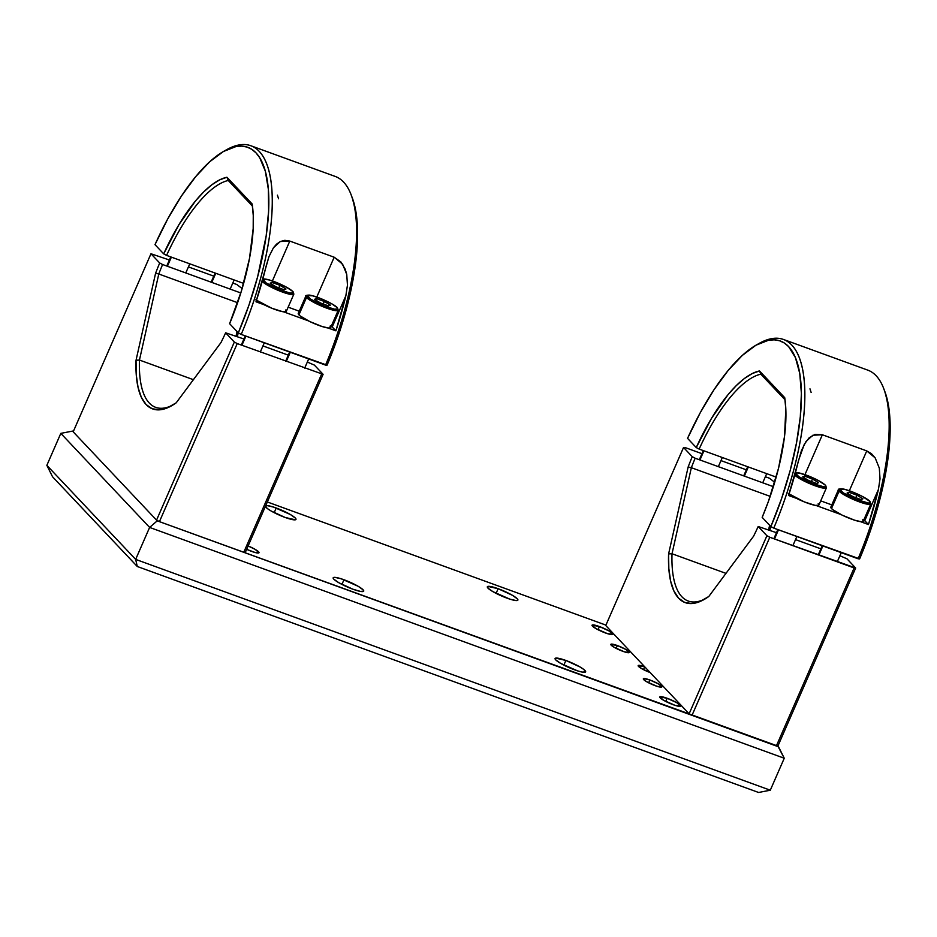 <?xml version="1.0" encoding="UTF-8"?>
<svg xmlns="http://www.w3.org/2000/svg" width="937" height="937" viewBox="0 0 937 937"><rect width="100%" height="100%" fill="white"/><g stroke="black" fill="none" stroke-linecap="round" stroke-linejoin="round"><path stroke-width="1.41" d="M343.973 579.745A16.667 2.729 -156.4 0 1 363.72 591.153A16.667 2.729 -156.4 0 1 352.921 589.221L338.761 582.685L333.806 579.16L333.209 577.754L334.931 577.368L341.209 578.797L358.145 586.281L363.099 589.806L363.697 591.212L360.3 591.376L352.921 589.221A16.667 2.729 -156.4 0 1 333.174 577.813A16.667 2.729 -156.4 0 1 343.973 579.745L341.935 584.419L343.973 579.745M565.878 660.456A16.667 2.729 -156.4 0 1 585.625 671.864A16.667 2.729 -156.4 0 1 574.826 669.92A16.667 2.729 -156.4 0 1 555.079 658.512A16.667 2.729 -156.4 0 1 565.878 660.456L563.84 665.129L565.878 660.456L580.05 666.992L583.845 669.486L585.59 671.923L582.205 672.087L577.59 670.869L560.654 663.384L555.711 659.859L555.114 659.039L555.688 658.125L565.878 660.456M265.663 505.816A16.667 2.729 -156.4 0 1 276.228 508.006L274.19 512.668L276.228 508.006A16.667 2.729 -156.4 0 1 295.975 519.414A16.667 2.729 -156.4 0 1 285.176 517.47A16.667 2.729 -156.4 0 1 265.405 506.402M498.133 588.705A16.667 2.729 -156.4 0 1 517.88 600.113A16.667 2.729 -156.4 0 1 507.081 598.181A16.667 2.729 -156.4 0 1 487.334 586.773A16.667 2.729 -156.4 0 1 498.133 588.705L496.095 593.379L498.133 588.705L512.293 595.241L517.247 598.766L517.845 600.172L516.123 600.558L509.845 599.13L492.909 591.645L487.954 588.12L487.943 586.386L498.133 588.705M643.485 669.627L644.715 666.804L643.485 669.627M248.129 545.943A11.361 1.862 -156.4 0 1 259.01 552.713A11.361 1.862 -156.4 0 1 251.643 551.389A11.361 1.862 -156.4 0 1 246.642 549.328L255.227 552.537L258.987 552.76L255.204 549.387L247.555 545.709M667.156 698.276A11.361 1.862 -156.4 0 1 680.625 706.053A11.361 1.862 -156.4 0 1 673.258 704.729A11.361 1.862 -156.4 0 1 659.789 696.952A11.361 1.862 -156.4 0 1 667.156 698.276L665.774 701.462L667.156 698.276L676.819 702.727L680.602 706.1L675.144 705.385L663.595 700.279L659.812 696.917L667.156 698.276M599.411 626.537A11.361 1.862 -156.4 0 1 612.88 634.314A11.361 1.862 -156.4 0 1 605.513 632.99A11.361 1.862 -156.4 0 1 592.043 625.213A11.361 1.862 -156.4 0 1 599.411 626.537L598.017 629.723L599.411 626.537L609.073 630.988L612.857 634.349L607.399 633.635L595.85 628.54L592.067 625.166L599.411 626.537M617.366 645.546A10.096 1.651 -156.4 0 1 629.336 652.457A10.096 1.651 -156.4 0 1 622.789 651.285A10.096 1.651 -156.4 0 1 610.819 644.375A10.096 1.651 -156.4 0 1 617.366 645.546L616.124 648.381L617.366 645.546L625.951 649.505L629.313 652.492L624.464 651.859L614.203 647.326L610.842 644.328L617.366 645.546M649.88 679.981A10.096 1.651 -156.4 0 1 661.85 686.891A10.096 1.651 -156.4 0 1 655.303 685.72A10.096 1.651 -156.4 0 1 643.332 678.81A10.096 1.651 -156.4 0 1 649.88 679.981L648.65 682.815L649.88 679.981L658.465 683.94L661.827 686.938L656.978 686.294L646.717 681.761L643.719 679.63L643.707 678.575L649.88 679.981M638.202 665.575L644.715 666.804A10.096 1.651 -156.4 0 0 638.167 665.621A10.096 1.651 -156.4 0 0 650.137 672.543L641.552 668.573L638.191 665.586M777.874 746.098L157.229 520.843L72.5 431.102L157.229 520.843L149.615 527.426L135.654 559.389L46.85 465.338L52.542 476.757L46.85 465.338L135.654 559.389L137.282 566.498L52.542 476.757L137.282 566.498L758.607 792.479L770.296 790.207L135.654 559.389L137.282 566.498L758.607 792.479L770.296 790.207L135.654 559.389L149.615 527.426L60.811 433.374L46.85 465.338L60.811 433.374L72.5 431.102L60.811 433.374L149.615 527.426L784.257 758.244L770.296 790.207L784.257 758.244L778.565 746.824L157.229 520.843L149.615 527.426L784.257 758.244L777.874 746.098L855.668 568.021L846.954 558.792L839.892 555.758L846.954 558.792L855.668 568.021L854.122 567.939L776.328 746.004L777.874 746.098L855.668 568.021L769.804 537.264L692.01 715.341L689.117 713.807L766.911 535.741L769.804 537.264L692.01 715.341L776.328 746.004L854.122 567.939L769.804 537.264L766.911 535.741L758.185 526.512A122.993 43.629 110 0 1 753.571 536.233L708.794 596.494L699.951 601.554L691.834 603.545L684.678 602.421L678.646 598.216L673.926 591.036L670.623 581.069L668.831 568.595L668.596 553.931L688.156 466.954A122.993 43.629 110 0 1 692.256 456.694L683.541 447.464L605.747 625.529L689.117 713.807L766.911 535.741L758.185 526.512A122.993 43.629 110 0 1 753.571 536.233L708.794 596.494A122.993 43.629 110 0 1 703.874 599.633A122.993 43.629 110 0 1 668.596 553.931L672.016 553.755L691.354 467.704L688.156 466.954A122.993 43.629 110 0 1 692.256 456.694L695.16 458.216A120.463 42.727 -70 0 0 691.354 467.704L688.156 466.954L668.596 553.931L672.016 553.755L725.964 573.374L672.016 553.755L691.354 467.704L770.191 496.376L691.354 467.704A120.463 42.727 110 0 1 695.16 458.216L773.376 486.666L695.16 458.216L692.256 456.694L683.541 447.464L605.747 625.529M605.923 625.12L267.338 501.974L605.923 625.12M285.176 517.47L271.004 510.934L267.209 508.44L265.464 506.003L267.186 505.617L273.463 507.058L290.4 514.53L295.342 518.067L295.94 518.887L295.366 519.801L285.176 517.47M156.549 520.117L234.344 342.052L237.237 343.574L159.442 521.64L156.549 520.117L234.344 342.052L225.63 332.811A122.993 43.629 110 0 1 221.003 342.532L176.226 402.793L167.383 407.853L159.278 409.844L152.11 408.731L146.078 404.515L141.358 397.335L138.055 387.379L136.263 374.894L136.041 360.241L155.589 273.253A122.993 43.629 110 0 1 159.7 262.992L150.974 253.763L73.18 431.828L156.549 520.117M245.307 552.397L323.101 374.332L237.237 343.574L159.442 521.64L243.761 552.303L321.567 374.238L243.761 552.303L245.307 552.397L323.101 374.332L237.237 343.574L234.344 342.052L225.63 332.811L243.925 338.995L225.63 332.811A122.993 43.629 110 0 1 221.003 342.532L176.226 402.793A122.993 43.629 110 0 1 171.307 405.944A122.993 43.629 110 0 1 136.041 360.241L139.449 360.054L193.397 379.684L139.449 360.054A120.463 42.727 -70 0 0 172.677 405.147A120.463 42.727 110 0 1 155.694 407.361A120.463 42.727 110 0 1 139.449 360.054L158.786 274.002L155.589 273.253L136.041 360.241L139.449 360.054L158.786 274.002A120.463 42.727 110 0 1 162.593 264.515L159.7 262.992L162.593 264.515A120.463 42.727 -70 0 0 158.786 274.002L155.589 273.253A122.993 43.629 110 0 1 159.7 262.992L150.974 253.763L169.386 259.994L150.974 253.763L73.18 431.828M188.419 266.904L213.777 276.134L188.419 266.904M232.798 283.044L236.838 284.52L232.798 283.044M238.221 332.799L237.366 336.617L238.221 332.799M236.042 336.137L237.061 331.569L236.042 336.137M314.387 365.102L307.336 362.057L314.387 365.102L323.101 374.332L314.387 365.102M288.303 355.146L262.946 345.917L288.303 355.146M158.786 274.002L237.623 302.686L158.786 274.002M162.593 264.515L240.809 292.965L162.593 264.515M242.144 288.584L236.838 284.52L242.144 288.584M226.918 177.245L219.645 179.869L211.867 184.776L203.739 191.874L195.423 201.022L178.92 224.693L163.682 253.868L154.992 244.651L167.7 219L181.403 196.079L195.599 176.753L209.759 161.714L223.357 151.536L235.901 146.582L241.629 146.125L246.923 147.027L251.737 149.288L256.024 152.883L259.736 157.767L265.347 171.237L268.345 189.215L268.626 211.024L266.178 235.866L257.628 276.802L248.973 305.064L238.314 332.893L229.612 323.687L241.441 290.903L249.523 258.307L253.189 228.534L253.259 215.463L252.147 203.961L226.918 177.245L252.147 203.961A122.993 43.629 110 0 1 229.612 323.687L238.314 332.893L241.207 334.415L325.526 365.09A157.908 56.009 -70 0 0 335.165 176.414L250.847 145.75A157.908 56.009 110 0 1 241.207 334.415L238.314 332.893A155.378 55.119 110 0 0 268.392 189.813A155.378 55.119 110 0 0 224.142 151.091A155.378 55.119 110 0 0 154.992 244.651L163.682 253.868A122.993 43.629 110 0 1 226.918 177.245L228.277 180.478L226.918 177.245M252.463 206.093L228.277 180.478A120.463 42.727 -70 0 0 166.587 255.391L163.682 253.868L166.587 255.391A120.463 42.727 110 0 1 228.277 180.478L252.463 206.093M243.632 283.407L166.587 255.391L243.632 283.407M225.489 150.365A157.908 56.009 110 0 1 250.847 145.75M330.82 325.713L335.891 330.843L345.87 295.705L332.213 326.966L345.87 295.705L347.451 285.153L346.749 274.436L342.602 264.187L334.181 257.218L316.776 297.064L334.181 257.218L289.802 241.078L272.398 280.924L289.802 241.078L280.292 241.535L273.452 247.766L268.978 256.621L256 301.796L263.918 304.677L256 301.796A157.908 56.009 -70 0 0 265.991 266.647L268.978 256.621L273.452 247.766L276.52 244.17L280.292 241.535L284.825 240.329L289.802 241.078L334.181 257.218L340.881 261.95L345.191 269.142L346.749 274.436L347.451 285.153L345.87 295.705A157.908 56.009 110 0 1 335.891 330.843L327.973 327.973L335.891 330.843L332.213 326.966A20.204 3.315 23.6 0 0 331.3 326.111M308.296 320.817L283.583 311.822L308.296 320.817M278.57 198.773L277.411 195.142M299.231 311.201L288.151 307.16L299.231 311.201M352.183 197.602L355.931 211.985L357.583 231.966L357.384 243.304L354.936 268.146L349.852 295.108L342.333 323.206L327.072 365.172L241.207 334.415A157.908 56.009 -70 0 0 271.812 188.969A157.908 56.009 -70 0 0 226.848 149.58L224.142 151.091M327.072 365.172A155.378 55.119 -70 0 0 352.207 197.66L351.106 194.779A157.908 56.009 110 0 1 325.526 365.09L327.072 365.172M211.762 282.4L215.756 273.276L211.762 282.4M286.3 361.413L290.294 352.277L286.3 361.413M305.849 296.08C305.286 295.506 306.446 295.178 309.327 295.096C315.968 295.717 334.38 304.068 337.425 307.781L338.245 310.229A17.674 2.893 -156.4 0 1 323.862 307.055A17.674 2.893 -156.4 0 1 306.504 297.509A17.674 2.893 -156.4 0 1 305.849 296.08L298.259 313.426A17.674 2.893 23.6 0 0 298.926 314.855L306.504 297.509A1.007 0.925 -43.4 0 1 307.793 296.912A16.667 2.729 -156.4 0 1 317.971 297.509A16.667 2.729 -156.4 0 1 337.086 307.57A1.007 0.925 -43.4 0 1 337.437 307.793A1.007 0.925 136.6 0 0 337.086 307.57L332.131 304.033L320.911 298.634L312.7 295.823L307.195 295.506L310.627 299.137L323.968 305.849L334.298 309.14L337.683 308.976L337.086 307.57A16.667 2.729 -156.4 0 1 326.908 306.973A16.667 2.729 -156.4 0 1 307.793 296.912A1.007 0.925 136.6 0 0 306.504 297.509A17.674 2.893 23.6 0 0 322.855 306.645A17.674 2.893 23.6 0 0 337.976 310.51M320.571 303.026L314.504 299.348L316.366 298.575L315.71 300.086L316.366 298.575L324.307 301.456L323.206 303.986L324.307 301.456L330.386 305.134L328.512 305.907L320.571 303.026L314.504 299.348L316.366 298.575L324.307 301.456L330.386 305.134L328.512 305.907M306.504 297.509L298.926 314.855A17.674 2.893 23.6 0 0 316.284 324.413A17.674 2.893 23.6 0 0 330.667 327.587L338.245 310.229M330.632 327.645L328.805 328.055L322.141 326.533L309.772 321.543L300.156 315.945L298.306 313.989L298.915 313.017M330 326.158L330.62 327.025M167.383 266.26L171.377 257.136L167.383 266.26M241.922 345.273L245.916 336.125L241.922 345.273M263.414 280.772A16.667 2.729 -156.4 0 1 273.592 281.369A16.667 2.729 -156.4 0 1 292.707 291.43A1.007 0.925 -43.4 0 1 293.047 291.653A1.007 0.925 136.6 0 0 292.707 291.43L287.753 287.893L276.532 282.494L268.322 279.683L262.817 279.367L266.237 282.986L279.589 289.709L289.92 293L293.304 292.836L292.707 291.43A16.667 2.729 -156.4 0 1 282.529 290.833A16.667 2.729 -156.4 0 1 263.414 280.772M276.192 286.874L270.114 283.208L271.988 282.435L271.332 283.946L271.988 282.435L279.929 285.316L278.828 287.835L279.929 285.316L286.008 288.983L284.134 289.767L276.192 286.874L270.114 283.208L271.988 282.435L279.929 285.316L286.008 288.983L284.134 289.767M262.864 278.945L269.68 280.046L285.902 286.839L293.047 291.641L293.867 294.089A17.674 2.893 -156.4 0 1 279.589 290.962A17.674 2.893 -156.4 0 1 262.184 281.428A17.674 2.893 23.6 0 0 278.57 290.552A17.674 2.893 23.6 0 0 293.586 294.37M256.48 300.332A17.674 2.893 23.6 0 0 274.154 309.14A17.674 2.893 23.6 0 0 286.277 311.435L293.867 294.089M285.621 310.006L286.242 310.885M286.253 311.506L282.658 311.681L271.707 308.191L255.778 299.805M685.088 447.546L701.954 453.684L685.088 447.546M720.986 460.606L746.332 469.824L720.986 460.606M765.365 476.746L769.406 478.221L765.365 476.746M770.788 526.489L769.933 530.307L770.788 526.489M768.609 529.827L769.628 525.27L768.609 529.827M820.871 548.836L795.513 539.618L820.871 548.836M776.492 532.696L758.185 526.512L776.492 532.696M705.245 598.837A120.463 42.727 110 0 1 688.262 601.05A120.463 42.727 110 0 1 672.016 553.755A120.463 42.727 -70 0 0 705.245 598.837M774.7 482.286L769.406 478.221L774.7 482.286M759.485 370.947L752.212 373.57L744.435 378.478L736.306 385.575L727.99 394.723L711.488 418.382L696.25 447.558L687.559 438.352L700.267 412.69L713.971 389.78L728.166 370.443L742.327 355.416L755.925 345.226L768.469 340.272L774.196 339.826L779.49 340.728L784.304 342.989L788.591 346.573L795.419 357.594L799.741 373.394L801.393 393.376L800.303 416.813L796.52 442.838L790.184 470.491L781.528 498.753L770.87 526.582L762.179 517.376L768.516 501.131L778.565 468.113L784.492 436.607L785.827 409.164L784.714 397.663L759.485 370.947L784.714 397.663A122.993 43.629 110 0 1 762.179 517.376L770.87 526.582L773.775 528.117L858.093 558.78A157.908 56.009 -70 0 0 867.732 370.115L783.414 339.44A157.908 56.009 110 0 1 773.775 528.117L770.87 526.582A155.378 55.119 110 0 0 800.959 383.514A155.378 55.119 110 0 0 756.709 344.781A155.378 55.119 110 0 0 687.559 438.352L696.25 447.558A122.993 43.629 110 0 1 759.485 370.947L760.844 374.179L759.485 370.947M785.03 399.783L760.844 374.179A120.463 42.727 -70 0 0 699.143 449.081L696.25 447.558L699.143 449.081A120.463 42.727 110 0 1 760.844 374.179L785.03 399.783M776.199 477.109L699.143 449.081L776.199 477.109M758.045 344.055A157.908 56.009 110 0 1 783.414 339.44M863.387 519.414L868.447 524.544L878.437 489.395L864.781 520.656L878.437 489.395L880.019 478.842L879.316 468.137L875.17 457.888L866.748 450.908L849.344 490.754L866.748 450.908L822.37 434.768L804.965 474.614L822.37 434.768L812.859 435.236L806.019 441.456L801.533 450.31L788.567 495.486L796.485 498.367L788.567 495.486A157.908 56.009 -70 0 0 798.547 460.348L804.321 444.208L809.088 437.872L815.038 434.405L822.37 434.768L866.748 450.908L871.433 453.672L875.17 457.888L879.316 468.137L880.019 478.842L878.437 489.395A157.908 56.009 110 0 1 868.447 524.544L860.529 521.663L868.447 524.544L864.781 520.656A20.204 3.315 23.6 0 0 863.867 519.812M840.864 514.507L816.15 505.523L840.864 514.507M811.137 392.462L809.966 388.832M831.798 504.891L820.718 500.862L831.798 504.891M884.751 391.303L888.499 405.674L890.15 425.656L889.951 437.005L887.503 461.847L878.953 502.771L870.297 531.045L859.639 558.874L773.775 528.117A157.908 56.009 -70 0 0 804.368 382.659A157.908 56.009 -70 0 0 759.403 343.282L756.709 344.781M859.639 558.874A155.378 55.119 -70 0 0 884.774 391.361L883.673 388.468A157.908 56.009 110 0 1 858.093 558.78L859.639 558.874M744.329 476.101L748.323 466.966L744.329 476.101M818.868 555.114L822.862 545.966L818.868 555.114M838.404 489.77C837.854 489.208 839.013 488.88 841.894 488.798C848.535 489.407 866.948 497.758 869.993 501.482L870.813 503.93A17.674 2.893 -156.4 0 1 856.43 500.756A17.674 2.893 -156.4 0 1 839.072 491.199A17.674 2.893 -156.4 0 1 838.404 489.77L830.826 507.116A17.674 2.893 23.6 0 0 831.494 508.545L839.072 491.199A1.007 0.925 -43.4 0 1 840.36 490.613A16.667 2.729 -156.4 0 1 850.538 491.199A16.667 2.729 -156.4 0 1 869.653 501.26A1.007 0.925 -43.4 0 1 869.993 501.494A1.007 0.925 136.6 0 0 869.653 501.26L862.204 496.352L853.478 492.335L845.268 489.524L839.763 489.208L843.183 492.827L856.535 499.538L868.529 503.052L870.25 502.665L869.653 501.26A16.667 2.729 -156.4 0 1 859.475 500.674A16.667 2.729 -156.4 0 1 840.36 490.613A1.007 0.925 136.6 0 0 839.072 491.199A17.674 2.893 23.6 0 0 855.422 500.346A17.674 2.893 23.6 0 0 870.532 504.2M853.138 496.715L847.06 493.049L848.934 492.265L848.278 493.776L848.934 492.265L856.875 495.158L855.774 497.676L856.875 495.158L862.954 498.824L861.08 499.608L853.138 496.715L847.06 493.049L848.934 492.265L856.875 495.158L862.954 498.824L861.08 499.608M839.072 491.199L831.494 508.545A17.674 2.893 23.6 0 0 848.852 518.102A17.674 2.893 23.6 0 0 863.223 521.277L870.813 503.93M863.2 521.335L861.361 521.745L854.708 520.222L842.34 515.233L832.724 509.634L830.873 507.678L831.482 506.706M862.567 519.848L863.188 520.714M699.951 459.962L703.945 450.826L699.951 459.962M774.489 538.974L778.483 529.827L774.489 538.974M795.981 474.473A16.667 2.729 -156.4 0 1 806.16 475.059A16.667 2.729 -156.4 0 1 825.274 485.12A1.007 0.925 -43.4 0 1 825.614 485.354A1.007 0.925 136.6 0 0 825.274 485.12L817.825 480.212L809.099 476.195L798.769 472.892L795.384 473.056L798.804 476.687L812.156 483.398L824.15 486.912L825.872 486.526L825.274 485.12A16.667 2.729 -156.4 0 1 815.096 484.534A16.667 2.729 -156.4 0 1 795.981 474.473M808.76 480.576L802.681 476.91L804.555 476.125L803.899 477.636L804.555 476.125L812.496 479.018L811.395 481.536L812.496 479.018L818.575 482.684L816.701 483.469L808.76 480.576L802.681 476.91L804.555 476.125L812.496 479.018L818.575 482.684L816.701 483.469M795.431 472.646L802.248 473.735L818.469 480.54L825.602 485.343L826.422 487.79A17.674 2.893 -156.4 0 1 812.156 484.652A17.674 2.893 -156.4 0 1 794.752 475.118A17.674 2.893 23.6 0 0 811.137 484.242A17.674 2.893 23.6 0 0 826.153 488.06M789.048 494.033A17.674 2.893 23.6 0 0 806.722 502.829A17.674 2.893 23.6 0 0 818.844 505.137L826.422 487.79M818.177 503.708L818.809 504.574M818.809 505.195L815.225 505.371L804.274 501.881L788.333 493.494M215.123 273.042L211.13 282.178M234.145 279.964L230.151 289.088M289.662 352.043L285.668 361.19M308.683 358.965L304.689 368.1M170.745 256.902L166.751 266.038M189.766 263.824L185.772 272.948M245.283 335.903L241.289 345.039M264.304 342.813L260.31 351.961M747.691 466.743L743.697 475.867M766.712 473.653L762.718 482.789M822.229 545.732L818.235 554.88M841.25 552.654L837.256 561.802M703.3 450.592L699.318 459.727M722.333 457.514L718.339 466.649M777.851 529.592L773.845 538.74M796.872 536.514L792.878 545.662"/></g></svg>
